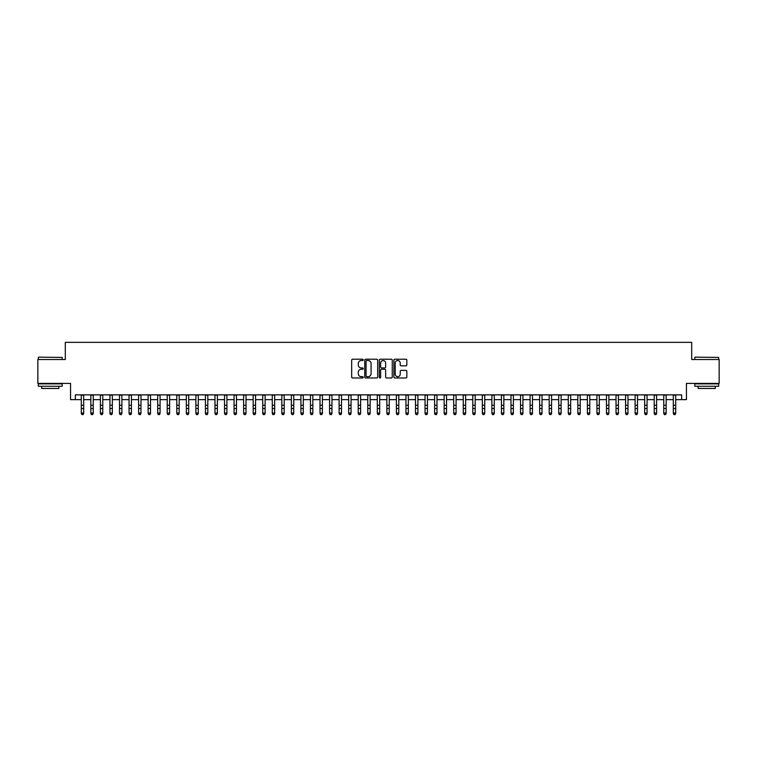 <?xml version="1.0" encoding="UTF-8"?>
<svg xmlns="http://www.w3.org/2000/svg" width="757" height="757" viewBox="0 0 757 757"><rect width="100%" height="100%" fill="white"/><g stroke="black" fill="none" stroke-linecap="round" stroke-linejoin="round"><path stroke-width="1.14" d="M363.218 359.887A0.653 0.653 0 0 0 362.565 359.225L352.611 359.225A0.937 0.937 0 0 0 351.674 360.162L351.674 377.033A0.937 0.937 0 0 0 352.611 377.97L362.565 377.97A0.653 0.653 0 0 0 363.218 377.317A0.653 0.653 0 0 0 362.565 376.664L361.278 376.664A3 3 0 0 1 358.279 373.665L358.279 372.255A3 3 0 0 1 361.278 369.255L362.565 369.255A0.653 0.653 0 0 0 363.218 368.602A0.653 0.653 0 0 0 362.565 367.949L361.278 367.949A3 3 0 0 1 358.279 364.95L358.279 363.54A3 3 0 0 1 361.278 360.54L362.565 360.54A0.653 0.653 0 0 0 363.218 359.887M405.894 365.839A0.937 0.937 0 0 0 406.831 364.902L406.831 360.162A0.937 0.937 0 0 0 405.894 359.225L394.832 359.225A0.937 0.937 0 0 0 393.895 360.162L393.895 377.033A0.937 0.937 0 0 0 394.832 377.97L405.894 377.97A0.937 0.937 0 0 0 406.831 377.033L406.831 371.318A0.937 0.937 0 0 0 405.894 370.381L401.163 370.381A0.937 0.937 0 0 0 400.226 371.318L400.226 374.157A2.508 2.508 0 0 1 397.718 376.664A2.508 2.508 0 0 1 395.211 374.157L395.211 363.048A2.508 2.508 0 0 1 397.718 360.54A2.508 2.508 0 0 1 400.226 363.048L400.226 364.902A0.937 0.937 0 0 0 401.163 365.839L405.894 365.839M75.331 399.63L75.331 394.861L681.669 394.861L681.669 399.63L686.448 399.63L686.448 383.402L719.15 383.402L719.15 359.528L691.699 359.528L691.699 342.344L65.301 342.344L65.301 359.528L37.85 359.528L37.85 383.402L70.552 383.402L70.552 399.63L81.292 399.63M377.677 360.162A0.937 0.937 0 0 0 376.74 359.225L365.678 359.225A0.937 0.937 0 0 0 364.742 360.162L364.742 377.033A0.937 0.937 0 0 0 365.678 377.97L376.74 377.97A0.937 0.937 0 0 0 377.677 377.033L377.677 360.162M380.26 359.225L391.322 359.225A0.937 0.937 0 0 1 392.258 360.162L392.258 377.033A0.937 0.937 0 0 1 391.322 377.97L386.581 377.97A0.937 0.937 0 0 1 385.644 377.033L385.644 370.192A0.937 0.937 0 0 0 384.707 369.255L381.566 369.255A0.937 0.937 0 0 0 380.629 370.192L380.629 377.317A0.653 0.653 0 0 1 379.976 377.97A0.653 0.653 0 0 1 379.323 377.317L379.323 360.162A0.937 0.937 0 0 1 380.26 359.225M83.686 399.63L90.849 399.63M93.234 399.63L100.397 399.63M102.782 399.63L109.945 399.63M112.329 399.63L119.492 399.63M121.877 399.63L129.04 399.63M131.425 399.63L138.588 399.63M140.972 399.63L148.135 399.63M150.52 399.63L157.683 399.63M160.077 399.63L167.231 399.63M169.625 399.63L176.788 399.63M179.172 399.63L186.336 399.63M188.72 399.63L195.883 399.63M198.268 399.63L205.431 399.63M207.815 399.63L214.979 399.63M217.363 399.63L224.526 399.63M226.911 399.63L234.074 399.63M236.458 399.63L243.622 399.63M246.016 399.63L253.169 399.63M255.563 399.63L262.726 399.63M265.111 399.63L272.274 399.63M274.659 399.63L281.822 399.63M284.206 399.63L291.369 399.63M293.754 399.63L300.917 399.63M303.302 399.63L310.465 399.63M312.849 399.63L320.012 399.63M322.397 399.63L329.56 399.63M331.954 399.63L339.108 399.63M341.502 399.63L348.665 399.63M351.049 399.63L358.212 399.63M360.597 399.63L367.76 399.63M370.145 399.63L377.308 399.63M379.692 399.63L386.855 399.63M389.24 399.63L396.403 399.63M398.788 399.63L405.951 399.63M408.335 399.63L415.498 399.63M417.892 399.63L425.046 399.63M427.44 399.63L434.603 399.63M436.988 399.63L444.151 399.63M446.535 399.63L453.698 399.63M456.083 399.63L463.246 399.63M465.631 399.63L472.794 399.63M475.178 399.63L482.341 399.63M484.726 399.63L491.889 399.63M494.274 399.63L501.437 399.63M503.831 399.63L510.984 399.63M513.378 399.63L520.542 399.63M522.926 399.63L530.089 399.63M532.474 399.63L539.637 399.63M542.021 399.63L549.185 399.63M551.569 399.63L558.732 399.63M561.117 399.63L568.28 399.63M570.664 399.63L577.828 399.63M580.212 399.63L587.375 399.63M589.769 399.63L596.923 399.63M599.317 399.63L606.48 399.63M608.865 399.63L616.028 399.63M618.412 399.63L625.575 399.63M627.96 399.63L635.123 399.63M637.508 399.63L644.671 399.63M647.055 399.63L654.218 399.63M656.603 399.63L663.766 399.63M666.151 399.63L673.314 399.63M675.708 399.63L681.669 399.63M366.71 360.54A0.653 0.653 0 0 0 366.057 361.193L366.057 376.002A0.653 0.653 0 0 0 366.71 376.664L368.072 376.664A3 3 0 0 0 371.072 373.665L371.072 363.54A3 3 0 0 0 368.072 360.54L366.71 360.54M385.644 363.095A2.508 2.508 0 0 0 383.137 360.587A2.508 2.508 0 0 0 380.629 363.095L380.629 367.013A0.937 0.937 0 0 0 381.566 367.949L384.707 367.949A0.937 0.937 0 0 0 385.644 367.013L385.644 363.095M83.686 394.861L83.686 413.606L82.967 414.656L82.011 414.448L82.967 414.656M81.292 394.861L81.292 413.076L83.686 413.076L82.967 414.448M82.011 414.656L81.292 413.606L82.011 414.448M38.616 357.143L62.197 357.427L38.616 357.143M50.265 386.269L38.323 386.269L38.323 383.875L62.197 383.875L62.197 386.269L50.265 386.269M58.857 386.269L58.857 388.464L41.673 388.464L41.673 386.269M695.087 357.143L718.677 357.427L695.087 357.143M706.735 386.269L694.803 386.269L694.803 383.875L718.677 383.875L718.677 386.269L706.735 386.269M715.327 386.269L715.327 388.464L698.143 388.464L698.143 386.269M93.234 394.861L93.234 413.606L92.515 414.656L91.559 414.448L92.515 414.656M90.849 394.861L90.849 413.076L93.234 413.076L92.515 414.448M91.559 414.656L90.849 413.606L91.559 414.448M102.782 394.861L102.782 413.606L102.063 414.656L101.107 414.448L102.063 414.656M100.397 394.861L100.397 413.076L102.782 413.076L102.063 414.448M101.107 414.656L100.397 413.606L101.107 414.448M112.329 394.861L112.329 413.606L111.61 414.656L110.654 414.448L111.61 414.656M109.945 394.861L109.945 413.076L112.329 413.076L111.61 414.448M110.654 414.656L109.945 413.606L110.654 414.448M121.877 394.861L121.877 413.606L121.158 414.656L120.212 414.448L121.158 414.656M119.492 394.861L119.492 413.076L121.877 413.076L121.158 414.448M120.212 414.656L119.492 413.606L120.212 414.448M131.425 394.861L131.425 413.606L130.715 414.656L129.759 414.448L130.715 414.656M129.04 394.861L129.04 413.076L131.425 413.076L130.715 414.448M129.759 414.656L129.04 413.606L129.759 414.448M140.972 394.861L140.972 413.606L140.263 414.656L139.307 414.448L140.263 414.656M138.588 394.861L138.588 413.076L140.972 413.076L140.263 414.448M139.307 414.656L138.588 413.606L139.307 414.448M150.52 394.861L150.52 413.606L149.81 414.656L148.855 414.448L149.81 414.656M148.135 394.861L148.135 413.076L150.52 413.076L149.81 414.448M148.855 414.656L148.135 413.606L148.855 414.448M160.077 394.861L160.077 413.606L159.358 414.656L158.402 414.448L159.358 414.656M157.683 394.861L157.683 413.076L160.077 413.076L159.358 414.448M158.402 414.656L157.683 413.606L158.402 414.448M169.625 394.861L169.625 413.606L168.906 414.656L167.95 414.448L168.906 414.656M167.231 394.861L167.231 413.076L169.625 413.076L168.906 414.448M167.95 414.656L167.231 413.606L167.95 414.448M179.172 394.861L179.172 413.606L178.453 414.656L177.498 414.448L178.453 414.656M176.788 394.861L176.788 413.076L179.172 413.076L178.453 414.448M177.498 414.656L176.788 413.606L177.498 414.448M188.72 394.861L188.72 413.606L188.001 414.656L187.045 414.448L188.001 414.656M186.336 394.861L186.336 413.076L188.72 413.076L188.001 414.448M187.045 414.656L186.336 413.606L187.045 414.448M198.268 394.861L198.268 413.606L197.549 414.656L196.593 414.448L197.549 414.656M195.883 394.861L195.883 413.076L198.268 413.076L197.549 414.448M196.593 414.656L195.883 413.606L196.593 414.448M207.815 394.861L207.815 413.606L207.096 414.656L206.15 414.448L207.096 414.656M205.431 394.861L205.431 413.076L207.815 413.076L207.096 414.448M206.15 414.656L205.431 413.606L206.15 414.448M217.363 394.861L217.363 413.606L216.653 414.656L215.698 414.448L216.653 414.656M214.979 394.861L214.979 413.076L217.363 413.076L216.653 414.448M215.698 414.656L214.979 413.606L215.698 414.448M226.911 394.861L226.911 413.606L226.201 414.656L225.245 414.448L226.201 414.656M224.526 394.861L224.526 413.076L226.911 413.076L226.201 414.448M225.245 414.656L224.526 413.606L225.245 414.448M236.458 394.861L236.458 413.606L235.749 414.656L234.793 414.448L235.749 414.656M234.074 394.861L234.074 413.076L236.458 413.076L235.749 414.448M234.793 414.656L234.074 413.606L234.793 414.448M246.016 394.861L246.016 413.606L245.296 414.656L244.341 414.448L245.296 414.656M243.622 394.861L243.622 413.076L246.016 413.076L245.296 414.448M244.341 414.656L243.622 413.606L244.341 414.448M255.563 394.861L255.563 413.606L254.844 414.656L253.888 414.448L254.844 414.656M253.169 394.861L253.169 413.076L255.563 413.076L254.844 414.448M253.888 414.656L253.169 413.606L253.888 414.448M265.111 394.861L265.111 413.606L264.392 414.656L263.436 414.448L264.392 414.656M262.726 394.861L262.726 413.076L265.111 413.076L264.392 414.448M263.436 414.656L262.726 413.606L263.436 414.448M274.659 394.861L274.659 413.606L273.939 414.656L272.984 414.448L273.939 414.656M272.274 394.861L272.274 413.076L274.659 413.076L273.939 414.448M272.984 414.656L272.274 413.606L272.984 414.448M284.206 394.861L284.206 413.606L283.487 414.656L282.531 414.448L283.487 414.656M281.822 394.861L281.822 413.076L284.206 413.076L283.487 414.448M282.531 414.656L281.822 413.606L282.531 414.448M293.754 394.861L293.754 413.606L293.035 414.656L292.088 414.448L293.035 414.656M291.369 394.861L291.369 413.076L293.754 413.076L293.035 414.448M292.088 414.656L291.369 413.606L292.088 414.448M303.302 394.861L303.302 413.606L302.592 414.656L301.636 414.448L302.592 414.656M300.917 394.861L300.917 413.076L303.302 413.076L302.592 414.448M301.636 414.656L300.917 413.606L301.636 414.448M312.849 394.861L312.849 413.606L312.139 414.656L311.184 414.448L312.139 414.656M310.465 394.861L310.465 413.076L312.849 413.076L312.139 414.448M311.184 414.656L310.465 413.606L311.184 414.448M322.397 394.861L322.397 413.606L321.687 414.656L320.731 414.448L321.687 414.656M320.012 394.861L320.012 413.076L322.397 413.076L321.687 414.448M320.731 414.656L320.012 413.606L320.731 414.448M331.954 394.861L331.954 413.606L331.235 414.656L330.279 414.448L331.235 414.656M329.56 394.861L329.56 413.076L331.954 413.076L331.235 414.448M330.279 414.656L329.56 413.606L330.279 414.448M341.502 394.861L341.502 413.606L340.782 414.656L339.827 414.448L340.782 414.656M339.108 394.861L339.108 413.076L341.502 413.076L340.782 414.448M339.827 414.656L339.108 413.606L339.827 414.448M351.049 394.861L351.049 413.606L350.33 414.656L349.374 414.448L350.33 414.656M348.665 394.861L348.665 413.076L351.049 413.076L350.33 414.448M349.374 414.656L348.665 413.606L349.374 414.448M360.597 394.861L360.597 413.606L359.878 414.656L358.922 414.448L359.878 414.656M358.212 394.861L358.212 413.076L360.597 413.076L359.878 414.448M358.922 414.656L358.212 413.606L358.922 414.448M370.145 394.861L370.145 413.606L369.425 414.656L368.47 414.448L369.425 414.656M367.76 394.861L367.76 413.076L370.145 413.076L369.425 414.448M368.47 414.656L367.76 413.606L368.47 414.448M379.692 394.861L379.692 413.606L378.973 414.656L378.027 414.448L378.973 414.656M377.308 394.861L377.308 413.076L379.692 413.076L378.973 414.448M378.027 414.656L377.308 413.606L378.027 414.448M389.24 394.861L389.24 413.606L388.53 414.656L387.575 414.448L388.53 414.656M386.855 394.861L386.855 413.076L389.24 413.076L388.53 414.448M387.575 414.656L386.855 413.606L387.575 414.448M398.788 394.861L398.788 413.606L398.078 414.656L397.122 414.448L398.078 414.656M396.403 394.861L396.403 413.076L398.788 413.076L398.078 414.448M397.122 414.656L396.403 413.606L397.122 414.448M408.335 394.861L408.335 413.606L407.626 414.656L406.67 414.448L407.626 414.656M405.951 394.861L405.951 413.076L408.335 413.076L407.626 414.448M406.67 414.656L405.951 413.606L406.67 414.448M417.892 394.861L417.892 413.606L417.173 414.656L416.218 414.448L417.173 414.656M415.498 394.861L415.498 413.076L417.892 413.076L417.173 414.448M416.218 414.656L415.498 413.606L416.218 414.448M427.44 394.861L427.44 413.606L426.721 414.656L425.765 414.448L426.721 414.656M425.046 394.861L425.046 413.076L427.44 413.076L426.721 414.448M425.765 414.656L425.046 413.606L425.765 414.448M436.988 394.861L436.988 413.606L436.269 414.656L435.313 414.448L436.269 414.656M434.603 394.861L434.603 413.076L436.988 413.076L436.269 414.448M435.313 414.656L434.603 413.606L435.313 414.448M446.535 394.861L446.535 413.606L445.816 414.656L444.861 414.448L445.816 414.656M444.151 394.861L444.151 413.076L446.535 413.076L445.816 414.448M444.861 414.656L444.151 413.606L444.861 414.448M456.083 394.861L456.083 413.606L455.364 414.656L454.408 414.448L455.364 414.656M453.698 394.861L453.698 413.076L456.083 413.076L455.364 414.448M454.408 414.656L453.698 413.606L454.408 414.448M465.631 394.861L465.631 413.606L464.912 414.656L463.965 414.448L464.912 414.656M463.246 394.861L463.246 413.076L465.631 413.076L464.912 414.448M463.965 414.656L463.246 413.606L463.965 414.448M475.178 394.861L475.178 413.606L474.469 414.656L473.513 414.448L474.469 414.656M472.794 394.861L472.794 413.076L475.178 413.076L474.469 414.448M473.513 414.656L472.794 413.606L473.513 414.448M484.726 394.861L484.726 413.606L484.016 414.656L483.061 414.448L484.016 414.656M482.341 394.861L482.341 413.076L484.726 413.076L484.016 414.448M483.061 414.656L482.341 413.606L483.061 414.448M494.274 394.861L494.274 413.606L493.564 414.656L492.608 414.448L493.564 414.656M491.889 394.861L491.889 413.076L494.274 413.076L493.564 414.448M492.608 414.656L491.889 413.606L492.608 414.448M503.831 394.861L503.831 413.606L503.112 414.656L502.156 414.448L503.112 414.656M501.437 394.861L501.437 413.076L503.831 413.076L503.112 414.448M502.156 414.656L501.437 413.606L502.156 414.448M513.378 394.861L513.378 413.606L512.659 414.656L511.704 414.448L512.659 414.656M510.984 394.861L510.984 413.076L513.378 413.076L512.659 414.448M511.704 414.656L510.984 413.606L511.704 414.448M522.926 394.861L522.926 413.606L522.207 414.656L521.251 414.448L522.207 414.656M520.542 394.861L520.542 413.076L522.926 413.076L522.207 414.448M521.251 414.656L520.542 413.606L521.251 414.448M532.474 394.861L532.474 413.606L531.755 414.656L530.799 414.448L531.755 414.656M530.089 394.861L530.089 413.076L532.474 413.076L531.755 414.448M530.799 414.656L530.089 413.606L530.799 414.448M542.021 394.861L542.021 413.606L541.302 414.656L540.347 414.448L541.302 414.656M539.637 394.861L539.637 413.076L542.021 413.076L541.302 414.448M540.347 414.656L539.637 413.606L540.347 414.448M551.569 394.861L551.569 413.606L550.85 414.656L549.904 414.448L550.85 414.656M549.185 394.861L549.185 413.076L551.569 413.076L550.85 414.448M549.904 414.656L549.185 413.606L549.904 414.448M561.117 394.861L561.117 413.606L560.407 414.656L559.451 414.448L560.407 414.656M558.732 394.861L558.732 413.076L561.117 413.076L560.407 414.448M559.451 414.656L558.732 413.606L559.451 414.448M570.664 394.861L570.664 413.606L569.955 414.656L568.999 414.448L569.955 414.656M568.28 394.861L568.28 413.076L570.664 413.076L569.955 414.448M568.999 414.656L568.28 413.606L568.999 414.448M580.212 394.861L580.212 413.606L579.502 414.656L578.547 414.448L579.502 414.656M577.828 394.861L577.828 413.076L580.212 413.076L579.502 414.448M578.547 414.656L577.828 413.606L578.547 414.448M589.769 394.861L589.769 413.606L589.05 414.656L588.094 414.448L589.05 414.656M587.375 394.861L587.375 413.076L589.769 413.076L589.05 414.448M588.094 414.656L587.375 413.606L588.094 414.448M599.317 394.861L599.317 413.606L598.598 414.656L597.642 414.448L598.598 414.656M596.923 394.861L596.923 413.076L599.317 413.076L598.598 414.448M597.642 414.656L596.923 413.606L597.642 414.448M608.865 394.861L608.865 413.606L608.145 414.656L607.19 414.448L608.145 414.656M606.48 394.861L606.48 413.076L608.865 413.076L608.145 414.448M607.19 414.656L606.48 413.606L607.19 414.448M618.412 394.861L618.412 413.606L617.693 414.656L616.737 414.448L617.693 414.656M616.028 394.861L616.028 413.076L618.412 413.076L617.693 414.448M616.737 414.656L616.028 413.606L616.737 414.448M627.96 394.861L627.96 413.606L627.241 414.656L626.285 414.448L627.241 414.656M625.575 394.861L625.575 413.076L627.96 413.076L627.241 414.448M626.285 414.656L625.575 413.606L626.285 414.448M637.508 394.861L637.508 413.606L636.788 414.656L635.842 414.448L636.788 414.656M635.123 394.861L635.123 413.076L637.508 413.076L636.788 414.448M635.842 414.656L635.123 413.606L635.842 414.448M647.055 394.861L647.055 413.606L646.346 414.656L645.39 414.448L646.346 414.656M644.671 394.861L644.671 413.076L647.055 413.076L646.346 414.448M645.39 414.656L644.671 413.606L645.39 414.448M656.603 394.861L656.603 413.606L655.893 414.656L654.937 414.448L655.893 414.656M654.218 394.861L654.218 413.076L656.603 413.076L655.893 414.448M654.937 414.656L654.218 413.606L654.937 414.448M666.151 394.861L666.151 413.606L665.441 414.656L664.485 414.448L665.441 414.656M663.766 394.861L663.766 413.076L666.151 413.076L665.441 414.448M664.485 414.656L663.766 413.606L664.485 414.448M675.708 394.861L675.708 413.606L674.989 414.656L674.033 414.448L674.989 414.656M673.314 394.861L673.314 413.076L675.708 413.076L674.989 414.448M674.033 414.656L673.314 413.606L674.033 414.448M83.686 405.25L81.292 405.25M83.686 408.525L81.292 408.525M83.686 395.173L81.292 395.173M93.234 405.25L90.849 405.25M93.234 408.525L90.849 408.525M93.234 395.173L90.849 395.173M102.782 405.25L100.397 405.25M102.782 408.525L100.397 408.525M102.782 395.173L100.397 395.173M112.329 405.25L109.945 405.25M112.329 408.525L109.945 408.525M112.329 395.173L109.945 395.173M121.877 405.25L119.492 405.25M121.877 408.525L119.492 408.525M121.877 395.173L119.492 395.173M131.425 405.25L129.04 405.25M131.425 408.525L129.04 408.525M131.425 395.173L129.04 395.173M140.972 405.25L138.588 405.25M140.972 408.525L138.588 408.525M140.972 395.173L138.588 395.173M150.52 405.25L148.135 405.25M150.52 408.525L148.135 408.525M150.52 395.173L148.135 395.173M160.077 405.25L157.683 405.25M160.077 408.525L157.683 408.525M160.077 395.173L157.683 395.173M169.625 405.25L167.231 405.25M169.625 408.525L167.231 408.525M169.625 395.173L167.231 395.173M179.172 405.25L176.788 405.25M179.172 408.525L176.788 408.525M179.172 395.173L176.788 395.173M188.72 405.25L186.336 405.25M188.72 408.525L186.336 408.525M188.72 395.173L186.336 395.173M198.268 405.25L195.883 405.25M198.268 408.525L195.883 408.525M198.268 395.173L195.883 395.173M207.815 405.25L205.431 405.25M207.815 408.525L205.431 408.525M207.815 395.173L205.431 395.173M217.363 405.25L214.979 405.25M217.363 408.525L214.979 408.525M217.363 395.173L214.979 395.173M226.911 405.25L224.526 405.25M226.911 408.525L224.526 408.525M226.911 395.173L224.526 395.173M236.458 405.25L234.074 405.25M236.458 408.525L234.074 408.525M236.458 395.173L234.074 395.173M246.016 405.25L243.622 405.25M246.016 408.525L243.622 408.525M246.016 395.173L243.622 395.173M255.563 405.25L253.169 405.25M255.563 408.525L253.169 408.525M255.563 395.173L253.169 395.173M265.111 405.25L262.726 405.25M265.111 408.525L262.726 408.525M265.111 395.173L262.726 395.173M274.659 405.25L272.274 405.25M274.659 408.525L272.274 408.525M274.659 395.173L272.274 395.173M284.206 405.25L281.822 405.25M284.206 408.525L281.822 408.525M284.206 395.173L281.822 395.173M293.754 405.25L291.369 405.25M293.754 408.525L291.369 408.525M293.754 395.173L291.369 395.173M303.302 405.25L300.917 405.25M303.302 408.525L300.917 408.525M303.302 395.173L300.917 395.173M312.849 405.25L310.465 405.25M312.849 408.525L310.465 408.525M312.849 395.173L310.465 395.173M322.397 405.25L320.012 405.25M322.397 408.525L320.012 408.525M322.397 395.173L320.012 395.173M331.954 405.25L329.56 405.25M331.954 408.525L329.56 408.525M331.954 395.173L329.56 395.173M341.502 405.25L339.108 405.25M341.502 408.525L339.108 408.525M341.502 395.173L339.108 395.173M351.049 405.25L348.665 405.25M351.049 408.525L348.665 408.525M351.049 395.173L348.665 395.173M360.597 405.25L358.212 405.25M360.597 408.525L358.212 408.525M360.597 395.173L358.212 395.173M370.145 405.25L367.76 405.25M370.145 408.525L367.76 408.525M370.145 395.173L367.76 395.173M379.692 405.25L377.308 405.25M379.692 408.525L377.308 408.525M379.692 395.173L377.308 395.173M389.24 405.25L386.855 405.25M389.24 408.525L386.855 408.525M389.24 395.173L386.855 395.173M398.788 405.25L396.403 405.25M398.788 408.525L396.403 408.525M398.788 395.173L396.403 395.173M408.335 405.25L405.951 405.25M408.335 408.525L405.951 408.525M408.335 395.173L405.951 395.173M417.892 405.25L415.498 405.25M417.892 408.525L415.498 408.525M417.892 395.173L415.498 395.173M427.44 405.25L425.046 405.25M427.44 408.525L425.046 408.525M427.44 395.173L425.046 395.173M436.988 405.25L434.603 405.25M436.988 408.525L434.603 408.525M436.988 395.173L434.603 395.173M446.535 405.25L444.151 405.25M446.535 408.525L444.151 408.525M446.535 395.173L444.151 395.173M456.083 405.25L453.698 405.25M456.083 408.525L453.698 408.525M456.083 395.173L453.698 395.173M465.631 405.25L463.246 405.25M465.631 408.525L463.246 408.525M465.631 395.173L463.246 395.173M475.178 405.25L472.794 405.25M475.178 408.525L472.794 408.525M475.178 395.173L472.794 395.173M484.726 405.25L482.341 405.25M484.726 408.525L482.341 408.525M484.726 395.173L482.341 395.173M494.274 405.25L491.889 405.25M494.274 408.525L491.889 408.525M494.274 395.173L491.889 395.173M503.831 405.25L501.437 405.25M503.831 408.525L501.437 408.525M503.831 395.173L501.437 395.173M513.378 405.25L510.984 405.25M513.378 408.525L510.984 408.525M513.378 395.173L510.984 395.173M522.926 405.25L520.542 405.25M522.926 408.525L520.542 408.525M522.926 395.173L520.542 395.173M532.474 405.25L530.089 405.25M532.474 408.525L530.089 408.525M532.474 395.173L530.089 395.173M542.021 405.25L539.637 405.25M542.021 408.525L539.637 408.525M542.021 395.173L539.637 395.173M551.569 405.25L549.185 405.25M551.569 408.525L549.185 408.525M551.569 395.173L549.185 395.173M561.117 405.25L558.732 405.25M561.117 408.525L558.732 408.525M561.117 395.173L558.732 395.173M570.664 405.25L568.28 405.25M570.664 408.525L568.28 408.525M570.664 395.173L568.28 395.173M580.212 405.25L577.828 405.25M580.212 408.525L577.828 408.525M580.212 395.173L577.828 395.173M589.769 405.25L587.375 405.25M589.769 408.525L587.375 408.525M589.769 395.173L587.375 395.173M599.317 405.25L596.923 405.25M599.317 408.525L596.923 408.525M599.317 395.173L596.923 395.173M608.865 405.25L606.48 405.25M608.865 408.525L606.48 408.525M608.865 395.173L606.48 395.173M618.412 405.25L616.028 405.25M618.412 408.525L616.028 408.525M618.412 395.173L616.028 395.173M627.96 405.25L625.575 405.25M627.96 408.525L625.575 408.525M627.96 395.173L625.575 395.173M637.508 405.25L635.123 405.25M637.508 408.525L635.123 408.525M637.508 395.173L635.123 395.173M647.055 405.25L644.671 405.25M647.055 408.525L644.671 408.525M647.055 395.173L644.671 395.173M656.603 405.25L654.218 405.25M656.603 408.525L654.218 408.525M656.603 395.173L654.218 395.173M666.151 405.25L663.766 405.25M666.151 408.525L663.766 408.525M666.151 395.173L663.766 395.173M675.708 405.25L673.314 405.25M675.708 408.525L673.314 408.525M675.708 395.173L673.314 395.173M38.323 359.528L38.323 357.427M43.774 383.875L43.774 383.402M56.756 383.875L56.756 383.402M62.197 359.528L62.197 357.427M694.803 359.528L694.803 357.427M700.244 383.875L700.244 383.402M713.226 383.875L713.226 383.402M718.677 359.528L718.677 357.427"/></g></svg>
